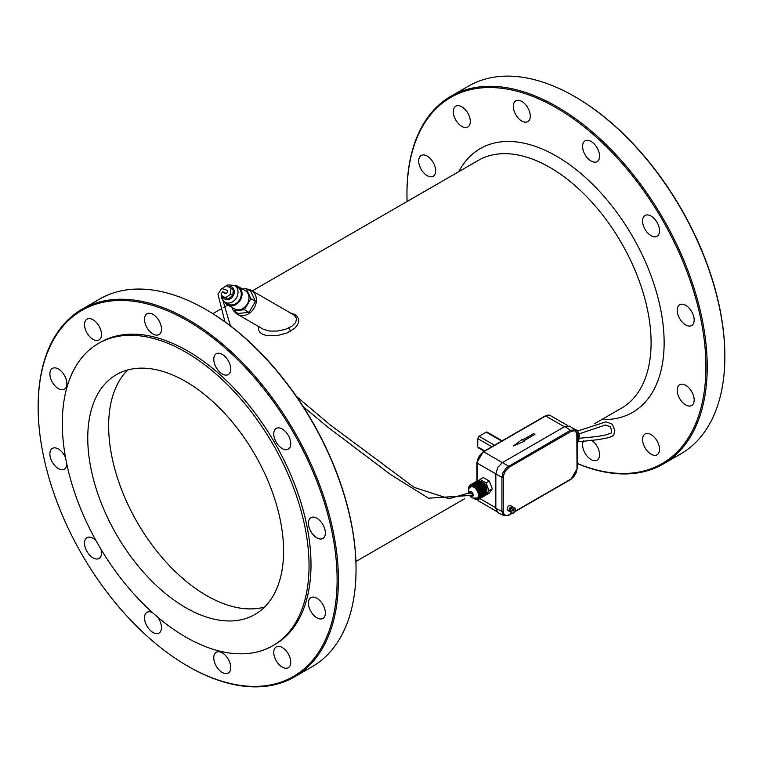 <?xml version="1.0" encoding="UTF-8"?>
<svg xmlns="http://www.w3.org/2000/svg" width="763" height="763" viewBox="0 0 763 763"><rect width="100%" height="100%" fill="white"/><g stroke="black" fill="none" stroke-linecap="round" stroke-linejoin="round"><path stroke-width="1.14" d="M591.497 440.203A11.998 6.924 60 0 1 598.421 449.092A11.998 6.924 60 0 1 597.076 460.137A11.998 6.924 60 0 1 586.032 454.719A11.998 6.924 60 0 1 583.571 440.842M577.295 463.456A211.399 122.051 -120 0 0 705.918 366.803A211.399 122.051 -120 0 0 556.437 107.898A211.399 122.051 -120 0 0 406.956 194.193A211.399 122.051 -120 0 0 407.089 201.508M457.571 122.643A11.998 6.924 60 0 1 455.816 106.219A11.998 6.924 60 0 1 467.814 113.143A11.998 6.924 60 0 1 467.814 127.001A11.998 6.924 60 0 1 457.571 122.643M582.589 146.343A11.998 6.924 60 0 1 585.068 140.85A11.998 6.924 60 0 1 597.076 147.784A11.998 6.924 60 0 1 597.076 161.632A11.998 6.924 60 0 1 587.825 158.418A11.998 6.924 60 0 1 582.589 146.343M681.454 304.199A11.998 6.924 60 0 1 692.423 313.059A11.998 6.924 60 0 1 691.698 325.524A11.998 6.924 60 0 1 679.69 318.6A11.998 6.924 60 0 1 679.69 304.742A11.998 6.924 60 0 1 681.454 304.199M685.699 385.315A11.998 6.924 60 0 1 693.538 395.892A11.998 6.924 60 0 1 691.698 405.506A11.998 6.924 60 0 1 679.69 398.582A11.998 6.924 60 0 1 679.69 384.724A11.998 6.924 60 0 1 685.699 385.315M655.303 438.353A11.998 6.924 60 0 1 657.057 454.786A11.998 6.924 60 0 1 645.059 447.852A11.998 6.924 60 0 1 645.059 433.994A11.998 6.924 60 0 1 655.303 438.353M643.714 216.73A11.998 6.924 60 0 1 645.059 215.481A11.998 6.924 60 0 1 657.057 222.405A11.998 6.924 60 0 1 657.057 236.263A11.998 6.924 60 0 1 645.899 230.664A11.998 6.924 60 0 1 643.714 216.73M514.453 111.913A11.998 6.924 60 0 1 515.807 100.859A11.998 6.924 60 0 1 527.805 107.783A11.998 6.924 60 0 1 527.805 121.641A11.998 6.924 60 0 1 514.453 111.913M427.185 175.681A11.998 6.924 60 0 1 419.345 165.104A11.998 6.924 60 0 1 421.186 155.49A11.998 6.924 60 0 1 433.184 162.414A11.998 6.924 60 0 1 433.184 176.272A11.998 6.924 60 0 1 427.185 175.681M577.295 463.57A212.324 122.585 -120 0 0 663.247 463.999L680.873 453.823A212.324 122.585 -120 0 0 724.85 356.626L724.85 355.873A211.399 122.051 -120 0 0 575.369 96.968L574.72 96.586A212.324 122.585 -120 0 0 468.558 86.076L450.933 96.243A212.324 122.585 -120 0 0 406.956 193.44L406.956 194.193M663.247 463.999A212.324 122.585 -120 0 0 707.225 366.803A212.324 122.585 -120 0 0 614.549 153.134A212.324 122.585 -120 0 0 450.933 96.243M724.85 356.626A212.324 122.585 -120 0 0 574.72 96.586M234.632 424.915A138.475 79.943 -120 0 0 116.434 374.643A138.475 79.943 -120 0 0 116.434 534.529A138.475 79.943 -120 0 0 254.909 614.482A138.475 79.943 -120 0 0 234.632 424.915M127.679 369.979A138.475 79.943 -120 0 0 137.321 522.474A138.475 79.943 -120 0 0 264.561 607.081M187.631 666.032L188.28 666.414A212.324 122.585 -120 0 0 294.442 676.924L312.067 666.757A212.324 122.585 -120 0 0 356.044 569.56L356.044 568.807A211.399 122.051 -120 0 0 206.563 309.892L205.915 309.52A212.324 122.585 -120 0 0 99.753 299.001L82.127 309.177A212.324 122.585 -120 0 0 38.15 406.374L38.15 407.127A211.399 122.051 -120 0 0 187.631 666.032A211.399 122.051 -120 0 0 337.112 579.727A211.399 122.051 -120 0 0 187.631 320.822A211.399 122.051 -120 0 0 38.15 407.127M309.044 565.784A174.469 100.735 -120 0 0 232.887 390.208A174.469 100.735 -120 0 0 98.437 343.464A174.469 100.735 -120 0 0 98.437 544.925A174.469 100.735 -120 0 0 272.906 645.66A174.469 100.735 -120 0 0 309.044 565.784M356.044 569.56A212.324 122.585 -120 0 0 205.915 309.52M152.495 612.613A11.998 6.924 -120 0 0 147.001 612.288A11.998 6.924 -120 0 0 147.001 626.146A11.998 6.924 -120 0 0 159 633.08A11.998 6.924 -120 0 0 161.479 627.587A11.998 6.924 -120 0 0 157.521 617M65.561 457.724A11.998 6.924 -120 0 0 52.38 448.406A11.998 6.924 -120 0 0 51.646 460.871A11.998 6.924 -120 0 0 62.623 469.731A11.998 6.924 -120 0 0 64.378 469.188A11.998 6.924 -120 0 0 66.848 464.266M88.766 335.577A11.998 6.924 -120 0 0 99.009 339.936A11.998 6.924 -120 0 0 99.009 326.078A11.998 6.924 -120 0 0 87.011 319.144A11.998 6.924 -120 0 0 88.766 335.577M213.783 359.278A11.998 6.924 -120 0 0 219.019 371.352A11.998 6.924 -120 0 0 228.261 374.566A11.998 6.924 -120 0 0 228.261 360.708A11.998 6.924 -120 0 0 216.263 353.784A11.998 6.924 -120 0 0 213.783 359.278M312.639 517.123A11.998 6.924 -120 0 0 310.884 517.667A11.998 6.924 -120 0 0 310.884 531.525A11.998 6.924 -120 0 0 322.883 538.459A11.998 6.924 -120 0 0 323.617 525.984A11.998 6.924 -120 0 0 312.639 517.123M286.497 651.278A11.998 6.924 -120 0 0 276.254 646.929A11.998 6.924 -120 0 0 276.254 660.787A11.998 6.924 -120 0 0 288.252 667.711A11.998 6.924 -120 0 0 286.497 651.278M316.883 598.249A11.998 6.924 -120 0 0 310.884 597.648A11.998 6.924 -120 0 0 310.884 611.506A11.998 6.924 -120 0 0 322.883 618.44A11.998 6.924 -120 0 0 324.723 608.826A11.998 6.924 -120 0 0 316.883 598.249M274.899 429.655A11.998 6.924 -120 0 0 277.083 443.589A11.998 6.924 -120 0 0 288.252 449.188A11.998 6.924 -120 0 0 288.252 435.33A11.998 6.924 -120 0 0 276.254 428.405A11.998 6.924 -120 0 0 274.899 429.655M145.647 324.838A11.998 6.924 -120 0 0 159 334.576A11.998 6.924 -120 0 0 159 320.718A11.998 6.924 -120 0 0 147.001 313.784A11.998 6.924 -120 0 0 145.647 324.838M58.379 388.615A11.998 6.924 -120 0 0 64.378 389.206A11.998 6.924 -120 0 0 64.378 375.348A11.998 6.924 -120 0 0 52.38 368.415A11.998 6.924 -120 0 0 50.539 378.038A11.998 6.924 -120 0 0 58.379 388.615M95.985 540.605A11.998 6.924 -120 0 0 87.011 537.667A11.998 6.924 -120 0 0 87.011 551.525A11.998 6.924 -120 0 0 99.009 558.449A11.998 6.924 -120 0 0 100.363 557.2A11.998 6.924 -120 0 0 100.954 549.207M229.615 662.017A11.998 6.924 -120 0 0 216.263 652.279A11.998 6.924 -120 0 0 216.263 666.137A11.998 6.924 -120 0 0 228.261 673.071A11.998 6.924 -120 0 0 229.615 662.017M272.906 645.66L274.871 644.525A174.469 100.735 -120 0 0 310.999 564.658A174.469 100.735 -120 0 0 234.842 389.073A174.469 100.735 -120 0 0 100.392 342.329L98.437 343.464M294.442 676.924A212.324 122.585 -120 0 0 338.419 579.727A212.324 122.585 -120 0 0 245.734 366.059A212.324 122.585 -120 0 0 82.127 309.177M489.035 490.695L492.297 488.806L489.283 493.098L486.021 494.977L489.035 490.695L486.021 482.922L479.984 479.441L479.03 480.804M492.297 488.806L489.283 481.033L486.021 482.922M489.283 481.033L483.256 477.552L479.984 479.441M486.746 490.685A5.541 3.195 -120 0 0 483.008 482.693A5.541 3.195 -120 0 0 482.121 482.292M524.477 441.128L523.828 440.756L534.93 434.347L533.623 433.594L522.521 440.003L521.873 439.622L513.528 445.945L524.477 441.205L513.528 445.945M523.895 440.795L534.93 434.347M573.394 428.663L573.442 428.634A8.307 4.797 -120 0 0 572.765 428.243M574.243 429.226A8.307 4.797 -120 0 0 573.7 428.816L573.662 428.835M577.267 433.766L577.639 433.546A8.307 4.797 -120 0 0 577.162 432.669L577.105 432.697M577.286 434.042L577.801 433.88A8.307 4.797 -120 0 1 578.192 434.786L577.295 435.301M577.705 435.063L578.316 435.129A8.307 4.797 -120 0 1 578.592 436.045L577.295 436.798M578.173 436.283L578.678 436.379A8.307 4.797 -120 0 1 578.859 437.275L577.295 438.172M578.535 437.457L578.898 437.59A8.307 4.797 -120 0 1 578.955 438.439L577.295 439.402M578.697 438.591L578.955 438.744A8.307 4.797 -120 0 1 578.898 439.526L577.295 440.451M578.669 439.66L578.859 439.803A8.307 4.797 -120 0 1 578.678 440.499L577.295 441.3M578.478 440.613L578.592 440.728A8.307 4.797 -120 0 1 578.316 441.319L577.295 441.901M578.116 441.424L578.192 441.51A8.307 4.797 -120 0 1 577.801 441.968L577.295 442.263M577.286 434.176L577.801 433.88M577.295 435.711L578.316 435.129M577.295 437.18L578.678 436.379M577.295 438.515L578.898 437.59M577.295 439.707L578.955 438.744M577.295 440.699L578.859 439.803M577.295 441.481L578.592 440.728M577.295 442.025L578.192 441.51M484.696 450.876L478.973 447.576M477.714 446.851A143.082 82.614 -120 0 0 477.714 438.563L478.973 436.264L486.784 431.944L502.207 440.766M258.752 326.621L258.399 329.482L259.716 332.201L262.482 334.194L266.459 335.491L276.759 335.72L287.117 332.954L294.966 328.014L297.37 325.143L298.686 321.957L298.657 319.182L297.007 316.187L294.318 314.27L290.674 313.068M601.873 419.488A152.314 87.945 -120 0 0 632.594 236.53A152.314 87.945 -120 0 0 458.782 171.656M247.059 289.11A13.848 11.302 120 0 1 251.342 290.36A13.848 11.302 120 0 1 254.203 308.004A13.848 11.302 120 0 1 237.493 314.346A13.848 11.302 120 0 1 234.27 311.266M237.493 314.346L263.531 329.368L269.577 331.037L277.141 331.075L285.314 329.387L291.724 326.373L295.682 322.539L296.578 318.419L294.222 315.157L251.342 290.36M255.443 301.337L250.808 291.275L246.191 288.605L250.827 298.667L255.443 301.337L249.053 312.41L238.018 313.431L233.402 310.76L231.828 307.346M242.443 288.958L246.191 288.605M250.827 298.667L244.437 309.749L249.053 312.41M244.437 309.749L233.402 310.76M234.661 285.524A10.615 8.67 120 0 1 238.18 286.497L245.104 290.493A10.615 8.67 120 0 1 247.307 304.017A10.615 8.67 120 0 1 234.489 308.881L227.565 304.885A10.615 8.67 120 0 1 224.971 302.32M238.18 286.497A10.615 8.67 120 0 1 240.383 300.021A10.615 8.67 120 0 1 227.565 304.885M224.465 286.974L227.994 284.876L234.489 285.429L237.722 287.298A9.69 7.916 120 0 1 239.725 299.649A9.69 7.916 120 0 1 228.032 304.084L224.799 302.215L221.251 297.627M223.225 296.511L227.756 299.125L232.782 295.634L233.287 289.53L230.979 288.204L230.474 294.299L232.782 295.634M230.474 294.299L225.447 297.799L227.756 299.125M225.447 297.799L221.156 295.319M222.386 288.414L226.458 285.591L230.979 288.204M224.951 321.824L217.97 294.241L221.671 288.49L227.164 290.321A1.85 1.507 120 0 1 225.028 293.288A1.85 1.507 120 0 1 224.37 292.248M303.245 406.689L327.861 427.175L390.551 474.529L428.501 498.201L472.097 495.349L472.421 494.29L470.199 493.07M477.094 498.086L477.752 497.705A6.466 3.729 -120 0 0 478.735 492.526A6.466 3.729 -120 0 0 474.519 486.832A6.466 3.729 -120 0 0 471.286 486.517L470.637 486.889A6.466 3.729 -120 0 1 473.861 487.214A6.466 3.729 -120 0 1 478.086 492.908A6.466 3.729 -120 0 1 477.094 498.086L472.02 497.943L470.142 496.36M474.166 498.678L474.166 498.678A8.307 4.797 -120 0 0 474.872 499.088L474.844 498.706M478.754 499.26L485.115 495.578A8.307 4.797 -120 0 0 485.201 495.54L478.668 499.307A8.307 4.797 -120 0 1 478.592 499.345L478.153 498.544L478.401 499.441A8.307 4.797 -120 0 1 477.838 499.622L477.485 498.792L477.619 499.66A8.307 4.797 -120 0 1 476.999 499.689L476.494 498.83L476.761 499.679A8.307 4.797 -120 0 1 476.083 499.555L475.931 498.735L475.835 499.479A8.307 4.797 -120 0 1 475.13 499.212L475.101 498.697M478.668 499.307A8.307 4.797 -120 0 0 479.069 499.021L478.563 498.268M486.079 494.567L486.145 494.653A8.307 4.797 -120 0 1 485.764 495.111L479.231 498.878L478.716 498.125M479.231 498.878A8.307 4.797 -120 0 0 479.622 498.42L479.05 497.724L479.746 498.22A8.307 4.797 -120 0 0 480.032 497.638L479.412 497.037L480.118 497.4A8.307 4.797 -120 0 0 480.289 496.703L479.689 495.94L480.337 496.436A8.307 4.797 -120 0 0 480.394 495.654L479.736 495.273L480.394 495.349A8.307 4.797 -120 0 0 480.337 494.5L479.689 494.252L480.289 494.176A8.307 4.797 -120 0 0 480.118 493.28L479.498 493.175L480.032 492.946A8.307 4.797 -120 0 0 479.746 492.03L479.05 491.725L479.622 491.696A8.307 4.797 -120 0 0 479.231 490.79L478.716 490.952L479.069 490.456A8.307 4.797 -120 0 0 478.592 489.579L478.153 489.875L478.401 489.264A8.307 4.797 -120 0 0 477.838 488.434L477.266 488.568L477.619 488.139A8.307 4.797 -120 0 0 476.999 487.395L476.494 487.671L476.761 487.128A8.307 4.797 -120 0 0 476.083 486.479L475.673 486.899L475.835 486.26A8.307 4.797 -120 0 0 475.13 485.716L475.082 486.441L474.872 485.545A8.307 4.797 -120 0 0 474.166 485.134L474.214 485.917L473.899 485.01A8.307 4.797 -120 0 0 473.203 484.743L473.365 485.564L472.946 484.667A8.307 4.797 -120 0 0 472.278 484.543L472.297 485.373L472.039 484.524A8.307 4.797 -120 0 0 471.41 484.562L471.772 485.392L471.2 484.6A8.307 4.797 -120 0 0 470.637 484.782L470.885 485.678L470.447 484.867A8.307 4.797 -120 0 0 470.361 484.915A8.307 4.797 -120 0 0 469.96 485.192L470.475 485.955L469.798 485.344A8.307 4.797 -120 0 0 469.417 485.802L469.865 486.689L469.293 485.993A8.307 4.797 -120 0 0 469.007 486.584L469.541 487.414L468.921 486.823A8.307 4.797 -120 0 0 468.749 487.509L469.35 487.977M468.93 487.652L469.207 488.177M468.701 487.786A8.307 4.797 -120 0 0 468.644 488.568L468.873 488.701M477.81 499.555L477.619 499.66A9.232 5.331 -60 0 0 479.04 501.234L477.543 499.67M485.201 495.54A8.307 4.797 -120 0 0 485.602 495.254L479.069 499.021M486.145 494.653L479.622 498.42M486.441 493.747L486.556 493.871A8.307 4.797 -120 0 1 486.269 494.453L479.746 498.22M486.556 493.871L480.032 497.638M486.632 492.793L486.813 492.936A8.307 4.797 -120 0 1 486.641 493.632L480.118 497.4M486.813 492.936L480.289 496.703M486.66 491.734L486.918 491.887A8.307 4.797 -120 0 1 486.861 492.669L480.337 496.436M486.918 491.887L480.394 495.654M486.498 490.59L486.861 490.733A8.307 4.797 -120 0 1 486.918 491.582L480.394 495.349M486.861 490.733L480.337 494.5M486.136 489.426L486.641 489.512A8.307 4.797 -120 0 1 486.813 490.409L480.289 494.176M486.641 489.512L480.118 493.28M485.669 488.206L486.269 488.263A8.307 4.797 -120 0 1 486.556 489.178L480.032 492.946M486.269 488.263L479.746 492.03M485.697 488.291L479.174 492.059M485.134 486.956L485.764 487.013A8.307 4.797 -120 0 1 486.145 487.929L479.622 491.696M485.764 487.013L479.231 490.79M485.249 487.185L478.716 490.952M478.592 489.579L485.115 485.802A8.307 4.797 -120 0 1 485.602 486.689L479.069 490.456M478.401 489.264L484.658 486.069M484.486 485.793L477.962 489.56M484.925 485.487A8.307 4.797 -120 0 0 484.371 484.667L477.838 488.434M477.619 488.139L483.895 484.934M483.79 484.801L477.266 488.568M484.152 484.371A8.307 4.797 -120 0 0 483.523 483.618L476.999 487.395M476.761 487.128L483.027 483.904L476.494 487.671M483.284 483.361A8.307 4.797 -120 0 0 482.617 482.712L476.083 486.479M475.835 486.26L482.254 482.922M482.359 482.493A8.307 4.797 -120 0 0 481.663 481.949L475.13 485.716M474.872 485.545L481.377 482.111M481.396 481.777A8.307 4.797 -120 0 0 480.69 481.367L474.166 485.134M473.899 485.01L480.452 481.501M480.432 481.243A8.307 4.797 -120 0 0 479.727 480.967L473.203 484.743M472.946 484.667L479.517 481.091M479.479 480.9A8.307 4.797 -120 0 0 478.802 480.776L472.278 484.543M472.039 484.524L478.611 480.89M478.563 480.757A8.307 4.797 -120 0 0 477.943 480.785L471.41 484.562M471.2 484.6L477.752 480.9M477.724 480.833A8.307 4.797 -120 0 0 477.161 481.005L470.637 484.782M476.808 481.195A8.307 4.797 -120 0 1 476.894 481.148A8.307 4.797 -120 0 1 476.97 481.1L470.447 484.867M511.706 511.744A2.766 1.602 120 0 0 512.278 513.003A2.766 1.602 120 0 0 515.054 511.41A2.766 1.602 120 0 0 515.054 508.215A2.766 1.602 120 0 0 512.917 508.95A2.766 1.602 120 0 0 511.706 511.744M513.013 510.991A0.925 0.534 120 0 0 514.128 509.808A0.925 0.534 120 0 0 513.013 510.991M515.054 508.215L513.747 507.462A2.766 1.602 120 0 0 511.611 508.196A2.766 1.602 120 0 0 510.399 510.991A2.766 1.602 120 0 0 510.972 512.25L512.278 513.003M512.25 507.662L511.973 507.5A1.85 1.068 120 0 0 510.552 507.996A1.85 1.068 120 0 0 509.751 509.856A1.85 1.068 120 0 0 510.132 510.705L510.399 510.857M512.927 507.366A2.766 1.602 120 0 0 512.44 506.699A2.766 1.602 120 0 0 510.304 507.443A2.766 1.602 120 0 0 509.093 510.237A2.766 1.602 120 0 0 509.665 511.496A2.766 1.602 120 0 0 510.485 511.591M512.44 506.699L510.476 505.573A2.766 1.602 120 0 0 508.349 506.317A2.766 1.602 120 0 0 507.137 509.102A2.766 1.602 120 0 0 507.71 510.371L509.665 511.496M515.12 511.277L571.153 478.935L573.862 476.608L576.208 472.679L577.019 468.759L576.828 433.155L574.682 430.714L571.153 431.391L509.093 467.223L505.297 471.019L503.332 475.969L503.218 511.372L503.876 514.119L506.098 515.55L507.92 515.302L512.202 512.965M577.047 434.042A0.925 0.534 180 0 1 577.295 434.405L575.302 429.922L570.524 430.275L506.308 467.776L502.941 472.831L501.93 477.409L501.93 511.382L504.019 515.702L497.905 512.65L495.836 508.339L501.93 511.382A0.925 0.534 0 0 0 503.218 511.372M575.302 429.922L569.599 426.155L564.83 426.517L502.359 462.588L508.454 466.107A0.925 0.534 60 0 1 509.093 467.223M477.133 462.34A0.925 0.534 0 0 0 477.133 463.093L495.836 473.89L497.743 467.452L502.359 462.588L483.656 451.782A0.925 0.534 -120 0 0 483.198 451.744L545.211 415.94A0.925 0.534 60 0 1 545.669 415.988L483.656 451.782A9.232 5.331 -60 0 0 477.133 463.093L477.133 481.024M503.218 477.4A0.925 0.534 180 0 1 501.93 477.409L495.836 473.88L495.836 508.339M594.53 423.732L621.454 408.186A143.082 82.614 -120 0 0 621.454 242.968A143.082 82.614 -120 0 0 478.372 160.354L252.257 290.894M491.868 446.727L477.714 438.563M501.663 441.081L486.145 432.116M494.481 445.22L478.973 436.264M564.372 426.784L545.669 415.988A9.232 5.331 -60 0 1 550.285 415.53L545.211 415.94M479.889 498.601L495.836 507.805M234.489 285.429A9.69 7.916 120 0 1 236.501 297.78A9.69 7.916 120 0 1 224.799 302.215M228.089 286.535A6.924 5.656 120 0 1 233.545 288.929A6.924 5.656 120 0 1 233.154 295.853A6.924 5.656 120 0 1 227.355 299.649A6.924 5.656 120 0 1 222.548 296.13M470.876 495.998A2.766 1.602 -120 0 0 471.257 496.255A2.766 1.602 -120 0 0 473.213 495.12A2.766 1.602 -120 0 0 471.257 491.734A2.766 1.602 -120 0 0 469.312 493.194M288.824 327.995L290.56 331.247M571.153 431.391A0.925 0.534 -120 0 0 570.524 430.275L564.83 426.517M509.093 514.767A0.925 0.534 60 0 1 508.892 515.187L504.019 515.702M570.524 479.317A0.925 0.534 -120 0 0 570.962 479.355L570.962 479.355A0.925 0.534 -120 0 0 571.153 478.935M577.019 468.759A0.925 0.534 0 0 0 577.295 468.387L570.962 479.355L514.825 511.763M577.295 468.387L577.295 434.405A0.925 0.534 180 0 1 577.019 434.786M577.524 431.028L606.07 421.805L612.451 424.342L614.835 430.704L613.786 434.91L611.878 436.522L607.52 437.848L598.068 439.679L577.925 441.834M579.06 433.88L605.44 425.001L610.2 426.631L611.602 430.322L611.153 433.06L605.612 434.967L597.076 436.541L578.955 438.315M578.945 438.172L579.384 435.988L578.316 432.182L576.532 430.027L573.442 428.644M227.803 305.019L223.292 307.623M220.421 309.282L212.829 313.66M464.486 498.811L355.911 561.492M478.067 447.671L484.152 451.191M470.361 484.915L476.894 481.148L476.856 462.712L483.198 451.744M567.777 425.62L550.285 415.53M496.532 511.334L479.04 501.234M226.125 293.393L222.462 291.619L221.184 294.442L230.416 325.877M296.359 396.35L329.511 424.381L414.223 487.414L449.026 498.678L470.523 492.555M468.577 493.556L468.434 489.76L470.637 486.889M508.892 515.187L512.507 513.098"/></g></svg>
